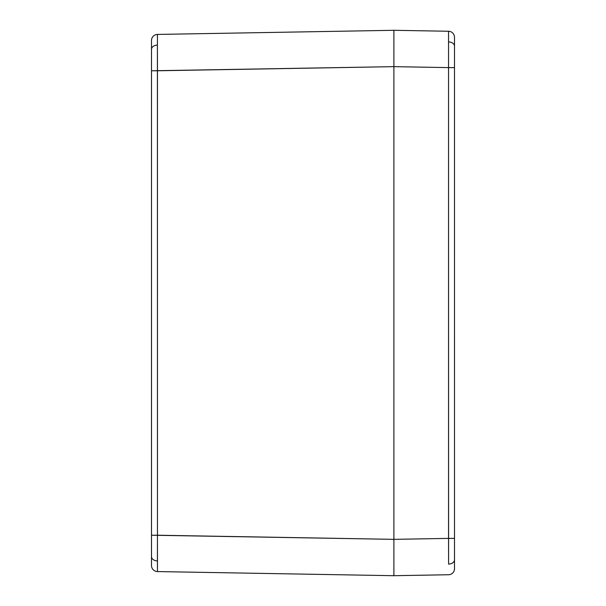 <?xml version="1.0" encoding="UTF-8"?>
<svg xmlns="http://www.w3.org/2000/svg" width="606" height="606" viewBox="0 0 606 606"><rect width="100%" height="100%" fill="white"/><g stroke="black" fill="none" stroke-linecap="round" stroke-linejoin="round"><path stroke-width="0.91" d="M393.9 50.056L393.9 30.3L157.454 34.428L157.409 45.079L157.454 571.572L393.9 575.7L393.9 40.89M393.9 575.7L393.9 565.05L393.9 575.7L393.9 572.935L393.9 575.7L448.546 574.746L393.9 575.7L157.454 571.572A6.06 6.06 0 0 1 151.5 565.512A6.06 6.06 0 0 0 157.454 571.572L157.409 560.921A6.06 4.287 180 0 1 151.5 556.641L151.5 565.512L151.5 556.641A6.06 4.287 -0 0 0 157.409 560.921L157.454 535.219L393.9 539.348L151.5 535.219L151.5 556.641L151.5 535.219L157.454 535.219L157.454 70.781L393.9 66.652L151.5 70.781L151.5 535.219L151.5 70.781L157.454 70.781L157.409 45.079A6.06 4.287 180 0 0 151.5 49.359L151.5 70.781L151.5 49.359A6.06 4.287 -0 0 1 157.409 45.079L157.454 34.428L393.9 30.3L448.546 31.254L393.9 30.3L393.9 38.178M393.9 565.11L393.9 40.95M157.454 34.428A6.06 6.06 0 0 0 151.5 40.488L151.5 49.359L151.5 40.488A6.06 6.06 0 0 1 157.454 34.428M393.9 567.822L393.9 572.935M393.9 565.05L393.9 52.745L393.9 66.652L448.546 67.607L448.546 31.254L448.546 67.607L393.9 66.652L393.9 565.05M448.591 564.095L448.546 538.393L393.9 539.348L448.546 538.393L448.546 67.607L454.5 67.607L454.5 46.185A6.06 4.287 180 0 0 448.591 41.905A6.06 4.287 -0 0 1 454.5 46.185L454.5 37.314A6.06 6.06 0 0 0 448.546 31.254A6.06 6.06 0 0 1 454.5 37.314L454.5 67.607L448.546 67.607L448.591 564.095A6.06 4.287 0 0 0 454.5 559.815A6.06 4.287 180 0 1 448.591 564.095M454.5 568.686A6.06 6.06 0 0 1 448.546 574.746A6.06 6.06 0 0 0 454.5 568.686L454.5 538.393L448.546 538.393L454.5 538.393L454.5 67.607L454.5 568.686M454.5 558.285L454.5 560.52"/></g></svg>
